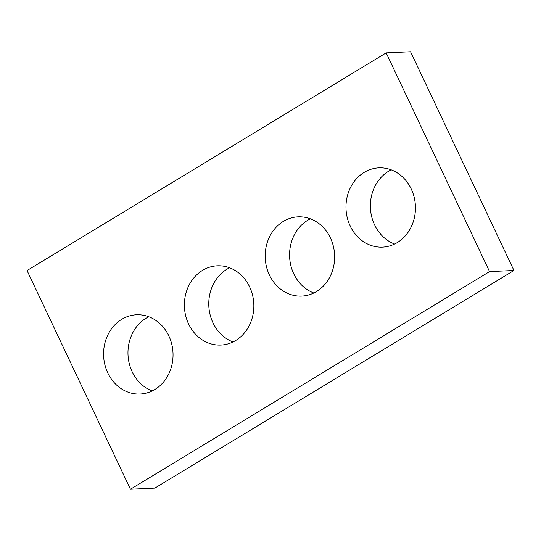 <?xml version="1.0" encoding="UTF-8"?>
<svg xmlns="http://www.w3.org/2000/svg" width="541" height="541" viewBox="0 0 541 541"><rect width="100%" height="100%" fill="white"/><g stroke="black" fill="none" stroke-linecap="round" stroke-linejoin="round"><path stroke-width="0.81" d="M130.435 489.247L489.558 271.596L386.173 52.876L27.05 270.527L130.435 489.247L154.827 488.124L513.95 270.473L489.558 271.596M513.95 270.473L410.565 51.753L386.173 52.876M394.619 244.025A39.669 34.725 87.4 0 1 374.582 224.867A39.669 34.725 87.4 0 1 391.204 169.833M350.189 225.989A39.669 34.725 87.4 0 1 378.889 167.866A39.669 34.725 87.4 0 1 415.407 205.891A39.669 34.725 87.4 0 1 382.541 247.115A39.669 34.725 87.4 0 1 350.189 225.989M313.814 292.992A39.669 34.725 87.4 0 1 293.777 273.841A39.669 34.725 87.4 0 1 310.399 218.807M269.391 274.963A39.669 34.725 87.4 0 1 298.091 216.84A39.669 34.725 87.4 0 1 334.602 254.865A39.669 34.725 87.4 0 1 301.736 296.089A39.669 34.725 87.4 0 1 269.391 274.963M233.015 341.966A39.669 34.725 87.4 0 1 212.978 322.808A39.669 34.725 87.4 0 1 229.6 267.775M188.586 323.931A39.669 34.725 87.4 0 1 217.286 265.807A39.669 34.725 87.4 0 1 253.803 303.839A39.669 34.725 87.4 0 1 220.938 345.057A39.669 34.725 87.4 0 1 188.586 323.931M152.21 390.94A39.669 34.725 87.4 0 1 132.173 371.782A39.669 34.725 87.4 0 1 148.795 316.749M107.781 372.905A39.669 34.725 87.4 0 1 136.488 314.781A39.669 34.725 87.4 0 1 172.998 352.806A39.669 34.725 87.4 0 1 140.133 394.031A39.669 34.725 87.4 0 1 107.781 372.905"/></g></svg>
